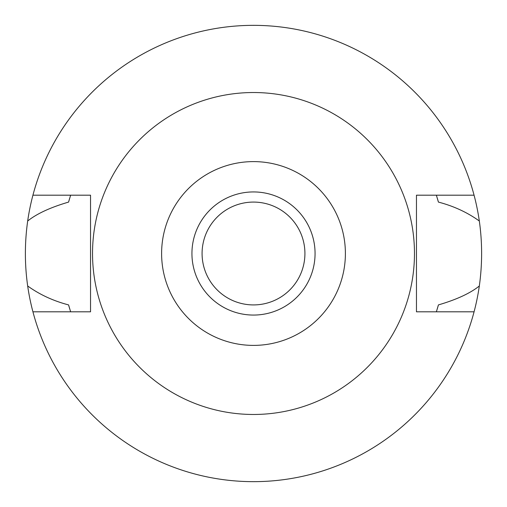 <?xml version="1.0" encoding="UTF-8"?>
<svg xmlns="http://www.w3.org/2000/svg" width="507" height="507" viewBox="0 0 507 507"><rect width="100%" height="100%" fill="white"/><g stroke="black" fill="none" stroke-linecap="round" stroke-linejoin="round"><path stroke-width="0.76" d="M253.5 345.394A91.894 91.894 0 0 1 161.606 253.5A91.894 91.894 0 0 1 253.5 161.606A91.894 91.894 0 0 1 345.394 253.5A91.894 91.894 0 0 1 253.5 345.394M253.5 315.062A61.562 61.562 0 0 0 315.062 253.5A61.562 61.562 0 0 0 253.5 191.938A61.562 61.562 0 0 0 191.938 253.5A61.562 61.562 0 0 0 253.5 315.062M253.5 414.473A160.972 160.972 0 0 1 92.528 253.5A160.972 160.972 0 0 1 253.5 92.528A160.972 160.972 0 0 1 414.473 253.5A160.972 160.972 0 0 1 253.5 414.473M474.077 195.195L416.462 195.195L416.462 311.805L474.077 311.805A228.15 228.15 0 0 1 32.923 311.805L90.538 311.805L90.538 195.195L32.923 195.195A228.15 228.15 0 0 1 479.324 221.014C467.391 212.42 453.759 206.115 438.422 202.09L436.369 195.195A191.938 191.938 0 0 1 436.641 196.07M69.782 197.939A191.938 191.938 0 0 0 68.578 202.09C50.364 207.433 36.732 213.745 27.676 221.014C24.621 242.802 24.621 264.458 27.676 285.986C39.609 294.58 53.241 300.885 68.578 304.91L70.631 311.805A191.938 191.938 0 0 1 70.359 310.93M68.578 304.91A191.938 191.938 0 0 0 69.782 309.067M437.218 309.061A191.938 191.938 0 0 0 438.422 304.91L436.369 311.805A191.938 191.938 0 0 0 436.641 310.93M438.422 202.09A191.938 191.938 0 0 0 437.218 197.939M68.578 202.09L70.631 195.195A191.938 191.938 0 0 0 70.359 196.07M32.923 311.805A228.15 228.15 0 0 1 27.676 285.986M438.422 304.91C456.636 299.567 470.268 293.255 479.324 285.986A228.15 228.15 0 0 1 474.077 311.805M479.324 285.986C482.379 264.198 482.379 242.542 479.324 221.014M27.676 221.014A228.15 228.15 0 0 1 32.923 195.195M253.5 304.922A51.422 51.422 0 0 0 304.922 253.5A51.422 51.422 0 0 0 253.5 202.078A51.422 51.422 0 0 0 202.078 253.5A51.422 51.422 0 0 0 253.5 304.922"/></g></svg>
